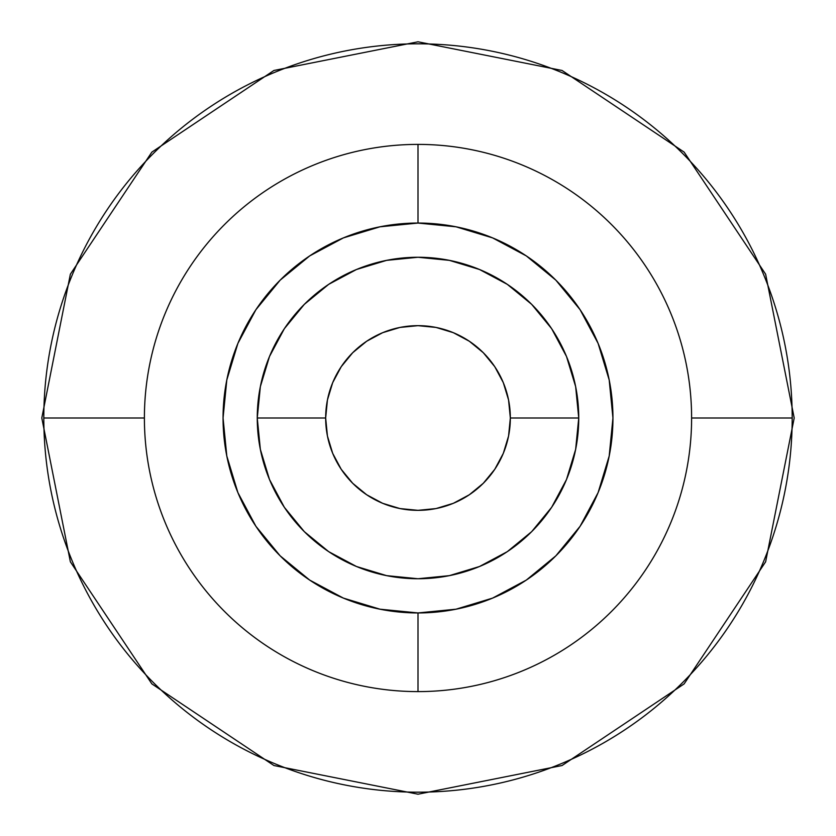 <?xml version="1.0" encoding="UTF-8"?>
<svg xmlns="http://www.w3.org/2000/svg" width="836" height="836" viewBox="0 0 836 836"><rect width="100%" height="100%" fill="white"/><g stroke="black" fill="none" stroke-linecap="round" stroke-linejoin="round"><path stroke-width="1.25" d="M578.742 418A160.742 160.742 0 0 1 418 578.742A160.742 160.742 0 0 1 257.258 418L325.664 418A92.336 92.336 0 0 0 418 510.336A92.336 92.336 0 0 0 510.336 418L578.742 418L510.336 418L508.57 436.016L503.314 453.342L494.776 469.299L483.292 483.292L469.299 494.776L453.342 503.314L436.016 508.57L418 510.336L399.984 508.57L382.658 503.314L366.701 494.776L352.708 483.292L341.224 469.299L332.686 453.342L327.43 436.016L325.664 418L327.43 399.984L332.686 382.658L341.224 366.701L352.708 352.708L366.701 341.224L382.658 332.686L399.984 327.43L418 325.664L436.016 327.43L453.342 332.686L469.299 341.224L483.292 352.708L494.776 366.701L503.314 382.658L508.57 399.984L510.336 418A92.336 92.336 0 0 0 418 325.664A92.336 92.336 0 0 0 325.664 418L257.258 418A160.742 160.742 0 0 1 418 257.258A160.742 160.742 0 0 1 578.742 418L575.649 386.64L566.505 356.491L551.655 328.694L531.665 304.335L507.306 284.344L479.509 269.495L449.36 260.351L418 257.258L386.64 260.351L356.491 269.495L328.694 284.344L304.335 304.335L284.344 328.694L269.495 356.491L260.351 386.64L257.258 418L260.351 449.36L269.495 479.509L284.344 507.306L304.335 531.665L328.694 551.655L356.491 566.505L386.64 575.649L418 578.742L449.36 575.649L479.509 566.505L507.306 551.655L531.665 531.665L551.655 507.306L566.505 479.509L575.649 449.36L578.742 418M43.817 418A374.183 374.183 0 0 1 418 43.817A374.183 374.183 0 0 1 792.183 418A374.183 374.183 0 0 1 418 792.183A374.183 374.183 0 0 1 43.817 418L144.398 418A273.602 273.602 0 0 0 418 691.602A273.602 273.602 0 0 0 691.602 418L792.183 418L691.602 418A273.602 273.602 0 0 0 418 144.398A273.602 273.602 0 0 0 144.398 418A273.602 273.602 0 0 0 418 691.602L418 612.945A194.945 194.945 0 0 1 223.055 418A194.945 194.945 0 0 1 418 223.055L418 144.398L418 223.055A194.945 194.945 0 0 1 612.945 418A194.945 194.945 0 0 1 418 612.945L418 691.602A273.602 273.602 0 0 0 691.602 418A273.602 273.602 0 0 0 418 144.398A273.602 273.602 0 0 0 144.398 418L43.817 418A374.183 374.183 0 0 1 418 43.817A374.183 374.183 0 0 1 792.183 418A374.183 374.183 0 0 1 418 792.183A374.183 374.183 0 0 1 43.817 418M418 223.055L456.028 226.807L492.603 237.894L526.304 255.91L555.846 280.154L580.09 309.696L598.106 343.397L609.193 379.972L612.945 418L609.193 456.028L598.106 492.603L580.09 526.304L555.846 555.846L526.304 580.09L492.603 598.106L456.028 609.193L418 612.945L379.972 609.193L343.397 598.106L309.696 580.09L280.154 555.846L255.91 526.304L237.894 492.603L226.807 456.028L223.055 418L226.807 379.972L237.894 343.397L255.91 309.696L280.154 280.154L309.696 255.91L343.397 237.894L379.972 226.807L418 223.055M41.8 418L70.37 274.198L151.859 152.121L273.936 70.475L418 41.8L562.064 70.475L684.141 152.121L765.63 274.198L794.2 418L765.63 561.802L684.141 683.879L562.064 765.525L418 794.2L273.936 765.525L151.859 683.879L70.37 561.802L41.8 418"/></g></svg>
